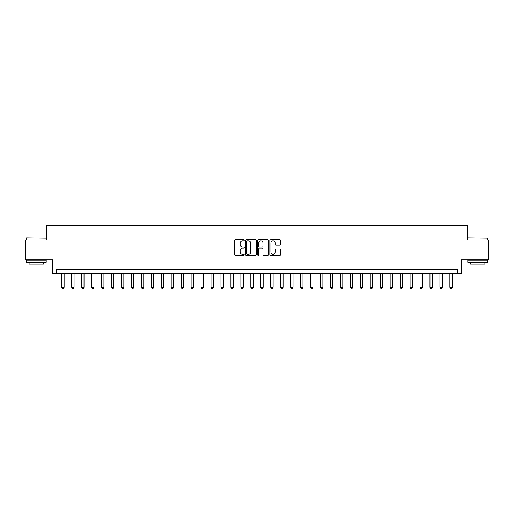 <?xml version="1.0" encoding="UTF-8"?>
<svg xmlns="http://www.w3.org/2000/svg" width="514" height="514" viewBox="0 0 514 514"><rect width="100%" height="100%" fill="white"/><g stroke="black" fill="none" stroke-linecap="round" stroke-linejoin="round"><path stroke-width="0.77" d="M244.259 240.256A0.546 0.546 0 0 0 243.713 239.71L235.412 239.71A0.784 0.784 0 0 0 234.628 240.494L234.628 254.558A0.784 0.784 0 0 0 235.412 255.342L243.713 255.342A0.546 0.546 0 0 0 244.259 254.796A0.546 0.546 0 0 0 243.713 254.244L242.64 254.244A2.499 2.499 0 0 1 240.141 251.744L240.141 250.575A2.499 2.499 0 0 1 242.64 248.069L243.713 248.069A0.546 0.546 0 0 0 244.259 247.523A0.546 0.546 0 0 0 243.713 246.977L242.64 246.977A2.499 2.499 0 0 1 240.141 244.478L240.141 243.302A2.499 2.499 0 0 1 242.64 240.803L243.713 240.803A0.546 0.546 0 0 0 244.259 240.256M279.841 245.217A0.784 0.784 0 0 0 280.625 244.439L280.625 240.494A0.784 0.784 0 0 0 279.841 239.71L270.621 239.71A0.784 0.784 0 0 0 269.837 240.494L269.837 254.558A0.784 0.784 0 0 0 270.621 255.342L279.841 255.342A0.784 0.784 0 0 0 280.625 254.558L280.625 249.791A0.784 0.784 0 0 0 279.841 249.007L275.896 249.007A0.784 0.784 0 0 0 275.112 249.791L275.112 252.156A2.088 2.088 0 0 1 273.024 254.244A2.088 2.088 0 0 1 270.929 252.156L270.929 242.897A2.088 2.088 0 0 1 273.024 240.803A2.088 2.088 0 0 1 275.112 242.897L275.112 244.439A0.784 0.784 0 0 0 275.896 245.217L279.841 245.217M457.447 273.403L461.431 273.403L461.431 259.866L488.3 259.866L488.3 239.961L467.399 239.961L467.399 225.627L46.601 225.627L46.601 239.961L25.7 239.961L25.7 259.866L52.569 259.866L52.569 273.403L457.447 273.403L457.447 269.42L56.553 269.42L56.553 273.403M256.319 240.494A0.784 0.784 0 0 0 255.535 239.71L246.315 239.71A0.784 0.784 0 0 0 245.531 240.494L245.531 254.558A0.784 0.784 0 0 0 246.315 255.342L255.535 255.342A0.784 0.784 0 0 0 256.319 254.558L256.319 240.494M258.465 239.71L267.685 239.71A0.784 0.784 0 0 1 268.469 240.494L268.469 254.558A0.784 0.784 0 0 1 267.685 255.342L263.74 255.342A0.784 0.784 0 0 1 262.962 254.558L262.962 248.853A0.784 0.784 0 0 0 262.179 248.069L259.557 248.069A0.784 0.784 0 0 0 258.78 248.853L258.78 254.796A0.546 0.546 0 0 1 258.234 255.342A0.546 0.546 0 0 1 257.681 254.796L257.681 240.494A0.784 0.784 0 0 1 258.465 239.71M247.17 240.803A0.546 0.546 0 0 0 246.624 241.349L246.624 253.698A0.546 0.546 0 0 0 247.17 254.244L248.307 254.244A2.499 2.499 0 0 0 250.806 251.744L250.806 243.302A2.499 2.499 0 0 0 248.307 240.803L247.17 240.803M262.962 242.936A2.088 2.088 0 0 0 260.868 240.841A2.088 2.088 0 0 0 258.78 242.936L258.78 246.2A0.784 0.784 0 0 0 259.557 246.977L262.179 246.977A0.784 0.784 0 0 0 262.962 246.2L262.962 242.936M61.731 273.403L61.731 287.339L64.115 287.339L64.115 273.403M64.115 287.339L63.518 288.373L62.329 288.373L61.731 287.339M71.684 273.403L71.684 287.339L74.067 287.339L74.067 273.403M74.067 287.339L73.47 288.373L72.281 288.373L71.684 287.339M81.636 273.403L81.636 287.339L84.02 287.339L84.02 273.403M84.02 287.339L83.429 288.373L82.234 288.373L81.636 287.339M91.588 273.403L91.588 287.339L93.978 287.339L93.978 273.403M93.978 287.339L93.381 288.373L92.186 288.373L91.588 287.339M101.541 273.403L101.541 287.339L103.931 287.339L103.931 273.403M103.931 287.339L103.333 288.373L102.138 288.373L101.541 287.339M26.535 237.969L46.202 238.207L26.535 237.969M36.25 262.256L26.298 262.256L26.298 260.264L46.202 260.264L46.202 262.256L36.25 262.256M43.414 262.256L43.414 264.087L29.086 264.087L29.086 262.256M468.036 237.969L487.702 238.207L468.036 237.969M477.75 262.256L467.798 262.256L467.798 260.264L487.702 260.264L487.702 262.256L477.75 262.256M484.914 262.256L484.914 264.087L470.586 264.087L470.586 262.256M111.493 273.403L111.493 287.339L113.883 287.339L113.883 273.403M113.883 287.339L113.286 288.373L112.091 288.373L111.493 287.339M121.445 273.403L121.445 287.339L123.835 287.339L123.835 273.403M123.835 287.339L123.238 288.373L122.043 288.373L121.445 287.339M131.398 273.403L131.398 287.339L133.788 287.339L133.788 273.403M133.788 287.339L133.19 288.373L131.995 288.373L131.398 287.339M141.35 273.403L141.35 287.339L143.74 287.339L143.74 273.403M143.74 287.339L143.143 288.373L141.948 288.373L141.35 287.339M151.302 273.403L151.302 287.339L153.692 287.339L153.692 273.403M153.692 287.339L153.095 288.373L151.9 288.373L151.302 287.339M161.255 273.403L161.255 287.339L163.645 287.339L163.645 273.403M163.645 287.339L163.047 288.373L161.852 288.373L161.255 287.339M171.207 273.403L171.207 287.339L173.597 287.339L173.597 273.403M173.597 287.339L173 288.373L171.804 288.373L171.207 287.339M181.159 273.403L181.159 287.339L183.549 287.339L183.549 273.403M183.549 287.339L182.952 288.373L181.757 288.373L181.159 287.339M191.112 273.403L191.112 287.339L193.502 287.339L193.502 273.403M193.502 287.339L192.904 288.373L191.709 288.373L191.112 287.339M201.064 273.403L201.064 287.339L203.454 287.339L203.454 273.403M203.454 287.339L202.857 288.373L201.661 288.373L201.064 287.339M211.016 273.403L211.016 287.339L213.406 287.339L213.406 273.403M213.406 287.339L212.809 288.373L211.614 288.373L211.016 287.339M220.969 273.403L220.969 287.339L223.359 287.339L223.359 273.403M223.359 287.339L222.761 288.373L221.566 288.373L220.969 287.339M230.921 273.403L230.921 287.339L233.311 287.339L233.311 273.403M233.311 287.339L232.713 288.373L231.518 288.373L230.921 287.339M240.88 273.403L240.88 287.339L243.263 287.339L243.263 273.403M243.263 287.339L242.666 288.373L241.471 288.373L240.88 287.339M250.832 273.403L250.832 287.339L253.216 287.339L253.216 273.403M253.216 287.339L252.618 288.373L251.43 288.373L250.832 287.339M260.784 273.403L260.784 287.339L263.168 287.339L263.168 273.403M263.168 287.339L262.57 288.373L261.382 288.373L260.784 287.339M270.737 273.403L270.737 287.339L273.12 287.339L273.12 273.403M273.12 287.339L272.529 288.373L271.334 288.373L270.737 287.339M280.689 273.403L280.689 287.339L283.079 287.339L283.079 273.403M283.079 287.339L282.482 288.373L281.286 288.373L280.689 287.339M290.641 273.403L290.641 287.339L293.031 287.339L293.031 273.403M293.031 287.339L292.434 288.373L291.239 288.373L290.641 287.339M300.594 273.403L300.594 287.339L302.984 287.339L302.984 273.403M302.984 287.339L302.386 288.373L301.191 288.373L300.594 287.339M310.546 273.403L310.546 287.339L312.936 287.339L312.936 273.403M312.936 287.339L312.339 288.373L311.143 288.373L310.546 287.339M320.498 273.403L320.498 287.339L322.888 287.339L322.888 273.403M322.888 287.339L322.291 288.373L321.096 288.373L320.498 287.339M330.451 273.403L330.451 287.339L332.841 287.339L332.841 273.403M332.841 287.339L332.243 288.373L331.048 288.373L330.451 287.339M340.403 273.403L340.403 287.339L342.793 287.339L342.793 273.403M342.793 287.339L342.195 288.373L341 288.373L340.403 287.339M350.355 273.403L350.355 287.339L352.745 287.339L352.745 273.403M352.745 287.339L352.148 288.373L350.953 288.373L350.355 287.339M360.308 273.403L360.308 287.339L362.698 287.339L362.698 273.403M362.698 287.339L362.1 288.373L360.905 288.373L360.308 287.339M370.26 273.403L370.26 287.339L372.65 287.339L372.65 273.403M372.65 287.339L372.052 288.373L370.857 288.373L370.26 287.339M380.212 273.403L380.212 287.339L382.602 287.339L382.602 273.403M382.602 287.339L382.005 288.373L380.81 288.373L380.212 287.339M390.165 273.403L390.165 287.339L392.555 287.339L392.555 273.403M392.555 287.339L391.957 288.373L390.762 288.373L390.165 287.339M400.117 273.403L400.117 287.339L402.507 287.339L402.507 273.403M402.507 287.339L401.909 288.373L400.714 288.373L400.117 287.339M410.069 273.403L410.069 287.339L412.459 287.339L412.459 273.403M412.459 287.339L411.862 288.373L410.667 288.373L410.069 287.339M420.022 273.403L420.022 287.339L422.412 287.339L422.412 273.403M422.412 287.339L421.814 288.373L420.619 288.373L420.022 287.339M429.98 273.403L429.98 287.339L432.364 287.339L432.364 273.403M432.364 287.339L431.766 288.373L430.571 288.373L429.98 287.339M439.933 273.403L439.933 287.339L442.316 287.339L442.316 273.403M442.316 287.339L441.719 288.373L440.53 288.373L439.933 287.339M449.885 273.403L449.885 287.339L452.269 287.339L452.269 273.403M452.269 287.339L451.671 288.373L450.482 288.373L449.885 287.339M26.298 239.961L26.298 238.207M30.834 260.264L30.834 259.866M41.666 260.264L41.666 259.866M46.202 239.961L46.202 238.207M467.798 239.961L467.798 238.207M472.334 260.264L472.334 259.866M483.166 260.264L483.166 259.866M487.702 239.961L487.702 238.207"/></g></svg>
